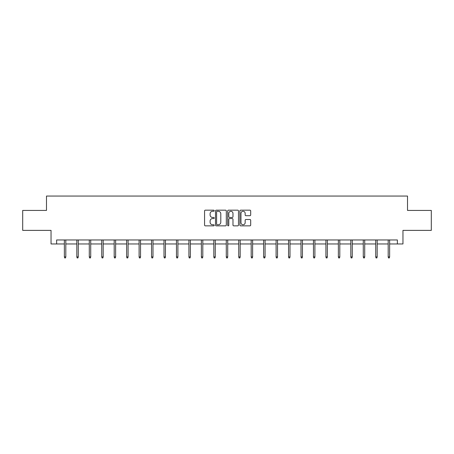 <?xml version="1.0" encoding="UTF-8"?>
<svg xmlns="http://www.w3.org/2000/svg" width="454" height="454" viewBox="0 0 454 454"><rect width="100%" height="100%" fill="white"/><g stroke="black" fill="none" stroke-linecap="round" stroke-linejoin="round"><path stroke-width="0.68" d="M214.226 210.724A0.55 0.55 0 0 0 213.681 210.174L205.35 210.174A0.783 0.783 0 0 0 204.567 210.957L204.567 225.065A0.783 0.783 0 0 0 205.35 225.848L213.681 225.848A0.55 0.55 0 0 0 214.226 225.298A0.55 0.55 0 0 0 213.681 224.747L212.603 224.747A2.508 2.508 0 0 1 210.094 222.244L210.094 221.064A2.508 2.508 0 0 1 212.603 218.561L213.681 218.561A0.55 0.55 0 0 0 214.226 218.011A0.55 0.55 0 0 0 213.681 217.46L212.603 217.46A2.508 2.508 0 0 1 210.094 214.952L210.094 213.777A2.508 2.508 0 0 1 212.603 211.269L213.681 211.269A0.55 0.55 0 0 0 214.226 210.724M249.904 215.701A0.783 0.783 0 0 0 250.687 214.918L250.687 210.957A0.783 0.783 0 0 0 249.904 210.174L240.654 210.174A0.783 0.783 0 0 0 239.871 210.957L239.871 225.065A0.783 0.783 0 0 0 240.654 225.848L249.904 225.848A0.783 0.783 0 0 0 250.687 225.065L250.687 220.281A0.783 0.783 0 0 0 249.904 219.498L245.943 219.498A0.783 0.783 0 0 0 245.16 220.281L245.16 222.653A2.094 2.094 0 0 1 243.066 224.747A2.094 2.094 0 0 1 240.966 222.653L240.966 213.369A2.094 2.094 0 0 1 243.066 211.269A2.094 2.094 0 0 1 245.16 213.369L245.16 214.918A0.783 0.783 0 0 0 245.943 215.701L249.904 215.701M56.631 243.957L56.631 239.967L397.369 239.967L397.369 243.957L402.959 243.957L402.959 230.382L431.3 230.382L431.3 210.423L407.51 210.423L407.51 196.054L46.49 196.054L46.49 210.423L22.7 210.423L22.7 230.382L51.041 230.382L51.041 243.957L64.372 243.957M226.313 210.957A0.783 0.783 0 0 0 225.53 210.174L216.286 210.174A0.783 0.783 0 0 0 215.502 210.957L215.502 225.065A0.783 0.783 0 0 0 216.286 225.848L225.53 225.848A0.783 0.783 0 0 0 226.313 225.065L226.313 210.957M228.47 210.174L237.714 210.174A0.783 0.783 0 0 1 238.498 210.957L238.498 225.065A0.783 0.783 0 0 1 237.714 225.848L233.759 225.848A0.783 0.783 0 0 1 232.976 225.065L232.976 219.344A0.783 0.783 0 0 0 232.193 218.561L229.565 218.561A0.783 0.783 0 0 0 228.782 219.344L228.782 225.298A0.55 0.55 0 0 1 228.231 225.848A0.55 0.55 0 0 1 227.687 225.298L227.687 210.957A0.783 0.783 0 0 1 228.47 210.174M65.813 243.957L76.828 243.957M78.264 243.957L89.285 243.957M90.721 243.957L101.736 243.957M103.177 243.957L114.192 243.957M115.628 243.957L126.649 243.957M128.085 243.957L139.1 243.957M140.536 243.957L151.557 243.957M152.992 243.957L164.007 243.957M165.449 243.957L176.464 243.957M177.9 243.957L188.921 243.957M190.357 243.957L201.372 243.957M202.807 243.957L213.828 243.957M215.264 243.957L226.279 243.957M227.721 243.957L238.736 243.957M240.172 243.957L251.193 243.957M252.628 243.957L263.643 243.957M265.079 243.957L276.1 243.957M277.536 243.957L288.551 243.957M289.993 243.957L301.008 243.957M302.443 243.957L313.464 243.957M314.9 243.957L325.915 243.957M327.351 243.957L338.372 243.957M339.808 243.957L350.823 243.957M352.264 243.957L363.279 243.957M364.715 243.957L375.736 243.957M377.172 243.957L388.187 243.957M389.628 243.957L397.369 243.957M217.148 211.269A0.55 0.55 0 0 0 216.598 211.819L216.598 224.202A0.55 0.55 0 0 0 217.148 224.747L218.283 224.747A2.508 2.508 0 0 0 220.792 222.244L220.792 213.777A2.508 2.508 0 0 0 218.283 211.269L217.148 211.269M232.976 213.408A2.094 2.094 0 0 0 230.882 211.309A2.094 2.094 0 0 0 228.782 213.408L228.782 216.677A0.783 0.783 0 0 0 229.565 217.46L232.193 217.46A0.783 0.783 0 0 0 232.976 216.677L232.976 213.408M64.372 256.907L64.695 257.946L65.49 257.946L65.813 256.907L64.372 256.907L64.372 239.967M65.813 256.907L65.813 239.967M76.828 256.907L77.146 257.946L77.946 257.946L78.264 256.907L76.828 256.907L76.828 239.967M78.264 256.907L78.264 239.967M89.285 256.907L89.603 257.946L90.403 257.946L90.721 256.907L89.285 256.907L89.285 239.967M90.721 256.907L90.721 239.967M101.736 256.907L102.059 257.946L102.854 257.946L103.177 256.907L101.736 256.907L101.736 239.967M103.177 256.907L103.177 239.967M114.192 256.907L114.51 257.946L115.31 257.946L115.628 256.907L114.192 256.907L114.192 239.967M115.628 256.907L115.628 239.967M126.649 256.907L126.967 257.946L127.761 257.946L128.085 256.907L126.649 256.907L126.649 239.967M128.085 256.907L128.085 239.967M139.1 256.907L139.418 257.946L140.218 257.946L140.536 256.907L139.1 256.907L139.1 239.967M140.536 256.907L140.536 239.967M151.557 256.907L151.874 257.946L152.675 257.946L152.992 256.907L151.557 256.907L151.557 239.967M152.992 256.907L152.992 239.967M164.007 256.907L164.331 257.946L165.125 257.946L165.449 256.907L164.007 256.907L164.007 239.967M165.449 256.907L165.449 239.967M176.464 256.907L176.782 257.946L177.582 257.946L177.9 256.907L176.464 256.907L176.464 239.967M177.9 256.907L177.9 239.967M188.921 256.907L189.239 257.946L190.039 257.946L190.357 256.907L188.921 256.907L188.921 239.967M190.357 256.907L190.357 239.967M201.372 256.907L201.689 257.946L202.49 257.946L202.807 256.907L201.372 256.907L201.372 239.967M202.807 256.907L202.807 239.967M213.828 256.907L214.146 257.946L214.946 257.946L215.264 256.907L213.828 256.907L213.828 239.967M215.264 256.907L215.264 239.967M226.279 256.907L226.603 257.946L227.397 257.946L227.721 256.907L226.279 256.907L226.279 239.967M227.721 256.907L227.721 239.967M238.736 256.907L239.054 257.946L239.854 257.946L240.172 256.907L238.736 256.907L238.736 239.967M240.172 256.907L240.172 239.967M251.193 256.907L251.51 257.946L252.311 257.946L252.628 256.907L251.193 256.907L251.193 239.967M252.628 256.907L252.628 239.967M263.643 256.907L263.961 257.946L264.761 257.946L265.079 256.907L263.643 256.907L263.643 239.967M265.079 256.907L265.079 239.967M276.1 256.907L276.418 257.946L277.218 257.946L277.536 256.907L276.1 256.907L276.1 239.967M277.536 256.907L277.536 239.967M288.551 256.907L288.875 257.946L289.669 257.946L289.993 256.907L288.551 256.907L288.551 239.967M289.993 256.907L289.993 239.967M301.008 256.907L301.325 257.946L302.126 257.946L302.443 256.907L301.008 256.907L301.008 239.967M302.443 256.907L302.443 239.967M313.464 256.907L313.782 257.946L314.582 257.946L314.9 256.907L313.464 256.907L313.464 239.967M314.9 256.907L314.9 239.967M325.915 256.907L326.239 257.946L327.033 257.946L327.351 256.907L325.915 256.907L325.915 239.967M327.351 256.907L327.351 239.967M338.372 256.907L338.69 257.946L339.49 257.946L339.808 256.907L338.372 256.907L338.372 239.967M339.808 256.907L339.808 239.967M350.823 256.907L351.146 257.946L351.941 257.946L352.264 256.907L350.823 256.907L350.823 239.967M352.264 256.907L352.264 239.967M363.279 256.907L363.597 257.946L364.397 257.946L364.715 256.907L363.279 256.907L363.279 239.967M364.715 256.907L364.715 239.967M375.736 256.907L376.054 257.946L376.854 257.946L377.172 256.907L375.736 256.907L375.736 239.967M377.172 256.907L377.172 239.967M388.187 256.907L388.511 257.946L389.305 257.946L389.628 256.907L388.187 256.907L388.187 239.967M389.628 256.907L389.628 239.967"/></g></svg>
